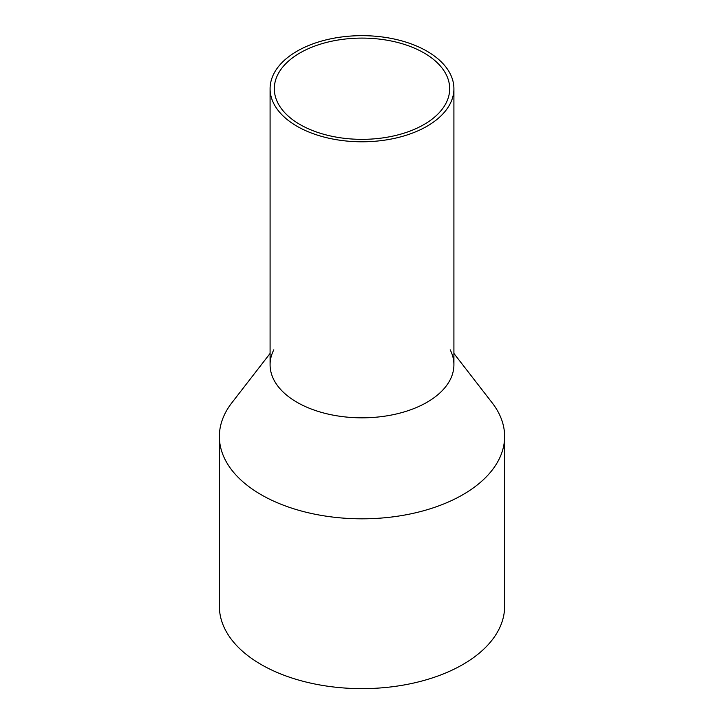 <?xml version="1.0" encoding="UTF-8"?>
<svg xmlns="http://www.w3.org/2000/svg" width="724" height="724" viewBox="0 0 724 724"><rect width="100%" height="100%" fill="white"/><g stroke="black" fill="none" stroke-linecap="round" stroke-linejoin="round"><path stroke-width="1.09" d="M273.808 73.785A91.912 53.069 0 0 0 270.088 88.726A91.912 53.069 0 0 0 348.932 141.252A91.912 53.069 0 0 0 450.192 103.668A91.912 53.069 0 0 0 453.912 88.726A91.912 53.069 0 0 0 375.068 36.2A91.912 53.069 0 0 0 273.808 73.785M270.088 88.726L270.088 364.76A91.912 53.069 0 0 0 348.932 417.286A91.912 53.069 0 0 0 450.192 379.702A91.912 53.069 0 0 0 453.912 364.76L453.912 88.726M277.862 74.472A87.685 50.626 0 0 0 274.315 88.726A87.685 50.626 0 0 0 349.529 138.836A87.685 50.626 0 0 0 446.138 102.98A87.685 50.626 0 0 0 449.685 88.726A87.685 50.626 0 0 0 374.471 38.616A87.685 50.626 0 0 0 277.862 74.472M450.192 349.819A91.912 53.069 180 0 1 450.192 379.702A91.912 53.069 180 0 1 336.126 415.685A91.912 53.069 180 0 1 273.808 349.819M453.912 353.439L492.193 402.861A142.628 82.346 180 0 1 504.628 436.482A142.628 82.346 180 0 1 498.854 459.659A142.628 82.346 180 0 1 341.719 517.986A142.628 82.346 180 0 1 219.372 436.482A142.628 82.346 180 0 1 225.146 413.295A142.628 82.346 180 0 1 231.807 402.861L270.088 353.439M219.372 436.482L219.372 606.296A142.628 82.346 0 0 0 341.719 687.8A142.628 82.346 0 0 0 498.854 629.473A142.628 82.346 0 0 0 504.628 606.296L504.628 436.482"/></g></svg>

